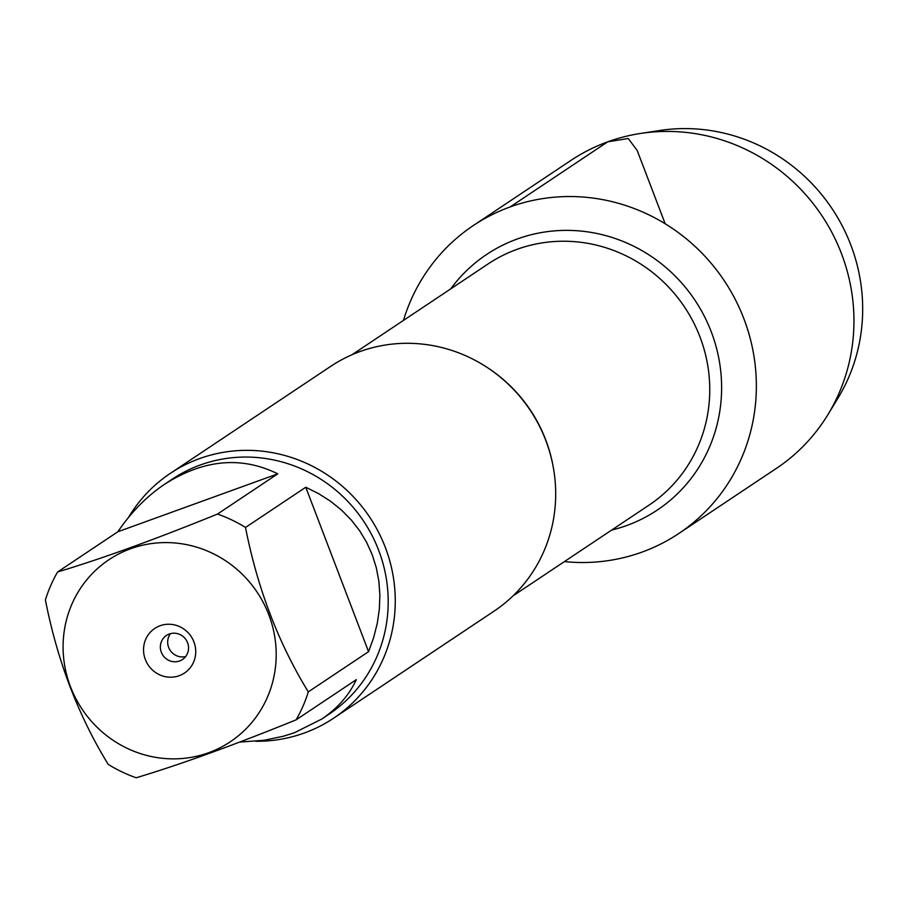 <?xml version="1.0" encoding="UTF-8"?>
<svg xmlns="http://www.w3.org/2000/svg" width="908" height="908" viewBox="0 0 908 908"><rect width="100%" height="100%" fill="white"/><g stroke="black" fill="none" stroke-linecap="round" stroke-linejoin="round"><path stroke-width="1.36" d="M333.611 718.205L494.054 611.152A147.153 141.591 -123.7 0 0 538.819 424.865A147.153 141.591 -123.7 0 0 359.988 351.555A147.153 141.591 -123.7 0 0 330.694 366.355L170.261 473.409A147.153 141.591 56.3 0 1 199.544 458.608A147.153 141.591 56.3 0 1 378.386 531.918A147.153 141.591 56.3 0 1 333.611 718.205A147.153 141.591 56.3 0 1 255.829 741.269M510.16 206.933A185.107 178.116 56.3 0 1 754.207 357.763A185.107 178.116 56.3 0 1 564.413 561.598A185.107 178.116 56.3 0 0 641.967 552.121A185.107 178.116 56.3 0 0 678.809 533.507A185.107 178.116 56.3 0 0 724.221 280.663A185.107 178.116 56.3 0 0 473.318 225.547A185.107 178.116 56.3 0 0 403.47 320.399A185.107 178.116 56.3 0 1 510.16 206.933L607.747 141.818L628.245 138.493L637.189 150.478L665.178 223.765M128.584 517.333A147.153 141.591 56.3 0 1 170.261 473.409M160.092 625.748A26.797 25.787 56.3 0 1 195.447 655.599A26.797 25.787 56.3 0 1 153.373 670.842A26.797 25.787 56.3 0 1 160.092 625.748M208.59 752.732A109.403 105.271 -123.7 0 0 250.358 583.084A109.403 105.271 -123.7 0 0 77.293 593.469A109.403 105.271 -123.7 0 0 88.916 718.364A109.403 105.271 -123.7 0 0 208.59 752.732M368.557 651.672L373.665 637.575L377.274 623.342L379.351 609.098L379.873 594.978L378.852 581.109L376.275 567.625L372.178 554.64L366.605 542.292L359.591 530.681L351.214 519.921L341.556 510.114L330.682 501.341L318.719 493.702L305.769 487.244L368.557 651.672L308.3 691.885C278.37 643.068 257.441 588.248 245.512 527.457A141.262 135.928 -123.7 0 0 217.5 514.053C155.223 539.363 101.923 558.658 57.613 571.972A141.262 135.928 -123.7 0 0 45.4 599.938C57.329 660.74 78.258 715.549 108.188 764.366A141.262 135.928 -123.7 0 0 136.2 777.77C180.51 764.457 233.81 745.15 296.087 719.851A141.262 135.928 -123.7 0 0 308.3 691.885M305.769 487.244L245.512 527.457M277.757 473.84C241.483 455.952 203.846 459.369 164.836 484.1C146.846 496.199 131.183 512.089 117.87 531.759L277.757 473.84L217.5 514.053M117.87 531.759L57.613 571.972M239.678 742.097L264.137 740.258L283.455 736.218L294.408 732.745L321.659 719.113C337.424 708.501 348.978 695.346 356.345 679.638L296.087 719.851M164.836 484.1L172.191 479.197A141.262 135.928 56.3 0 1 200.305 464.987A141.262 135.928 56.3 0 1 371.996 535.368A141.262 135.928 56.3 0 1 329.014 714.199L321.659 719.113M169.308 634A14.483 13.938 -123.7 0 0 162.873 655.236A14.483 13.938 -123.7 0 0 186.912 641.218A14.483 13.938 -123.7 0 0 169.308 634M170.488 633.636A14.483 13.938 -123.7 0 0 185.743 656.495M473.318 225.547L570.905 160.432A185.107 178.116 56.3 0 1 640.322 133.487A185.107 178.116 56.3 0 1 821.808 215.548A185.107 178.116 56.3 0 1 827.926 414.627A185.107 178.116 56.3 0 1 776.397 468.392L678.809 533.507M827.926 414.627L837.902 398.249A176.266 169.603 -123.7 0 0 832.08 208.692A176.266 169.603 -123.7 0 0 659.276 130.559L640.322 133.487M486.824 367.218A144.974 139.503 56.3 0 1 553.176 466.644M513.009 595.886L649.016 505.143A144.974 139.503 -123.7 0 0 693.122 321.602A144.974 139.503 -123.7 0 0 516.924 249.371A144.974 139.503 -123.7 0 0 488.073 263.956L352.066 354.699M450.709 288.88A153.668 147.856 56.3 0 1 517.242 238.997A153.668 147.856 56.3 0 1 713.96 339.456A153.668 147.856 56.3 0 1 611.64 530.079"/></g></svg>
